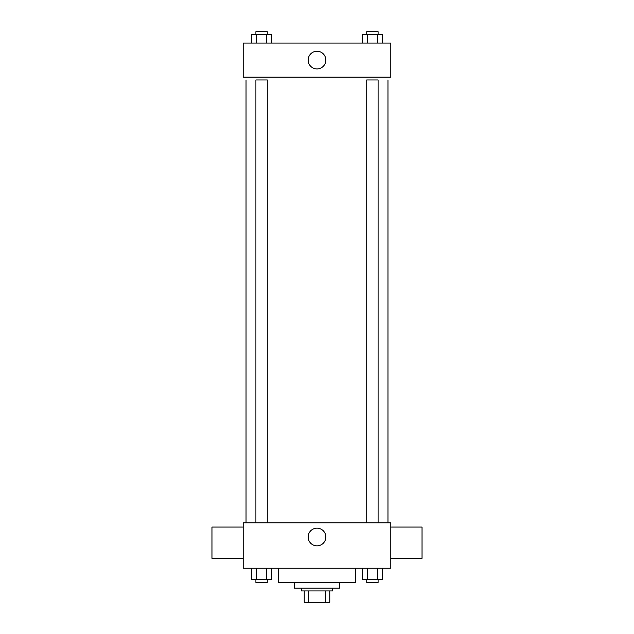 <?xml version="1.0" encoding="UTF-8"?>
<svg xmlns="http://www.w3.org/2000/svg" width="634" height="634" viewBox="0 0 634 634"><rect width="100%" height="100%" fill="white"/><g stroke="black" fill="none" stroke-linecap="round" stroke-linejoin="round"><path stroke-width="0.95" d="M325.329 590.943L325.329 602.3L304.225 602.3L304.225 590.943M325.329 602.3L329.775 602.3L329.775 590.943L329.775 602.3M332.612 588.106L332.612 590.943L301.388 590.943L301.388 588.106M308.671 590.943L308.671 602.3M339.713 582.432L339.713 588.106L294.287 588.106L294.287 582.432M355.325 568.23L355.325 582.432L278.675 582.432L278.675 568.23M390.806 568.23L243.194 568.23L243.194 522.812L390.806 522.812L390.806 568.23M325.836 537.006A8.836 8.836 0 0 1 312.578 544.661A8.836 8.836 0 0 1 312.578 529.35A8.836 8.836 0 0 1 325.836 537.006M390.806 558.3L422.038 558.3L422.038 527.068L390.806 527.068M243.194 527.068L211.962 527.068L211.962 558.3L243.194 558.3M387.968 79.963L387.968 522.812M366.737 522.812L366.737 79.963L378.094 79.963L378.094 522.812M255.906 522.812L255.906 79.963L267.263 79.963L267.263 522.812M390.806 77.118L243.194 77.118L243.194 43.057L390.806 43.057L390.806 77.118M325.836 60.087A8.836 8.836 0 0 1 312.578 67.743A8.836 8.836 0 0 1 312.578 52.432A8.836 8.836 0 0 1 325.836 60.087M382.247 43.057L382.247 34.537L362.577 34.537L362.577 43.057M377.333 34.537L377.333 43.057M367.498 34.537L367.498 43.057M366.737 34.537L366.737 31.7L378.094 31.7L378.094 34.537M271.423 43.057L271.423 34.537L251.753 34.537L251.753 43.057M266.502 34.537L266.502 43.057M256.667 34.537L256.667 43.057M255.906 34.537L255.906 31.7L267.263 31.7L267.263 34.537M382.247 568.23L382.247 579.587L362.577 579.587L362.577 568.23M377.333 568.23L377.333 579.587M367.498 568.23L367.498 579.587M378.094 579.587L378.094 582.432L366.737 582.432L366.737 579.587M271.423 568.23L271.423 579.587L251.753 579.587L251.753 568.23M266.502 568.23L266.502 579.587M256.667 568.23L256.667 579.587M267.263 579.587L267.263 582.432L255.906 582.432L255.906 579.587M246.032 79.963L246.032 522.812"/></g></svg>
